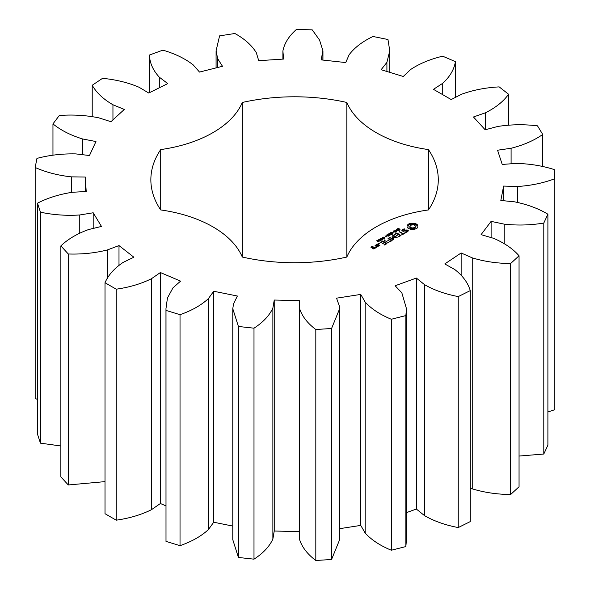 <?xml version="1.0" encoding="UTF-8"?>
<svg xmlns="http://www.w3.org/2000/svg" width="590" height="590" viewBox="0 0 590 590"><rect width="100%" height="100%" fill="white"/><g stroke="black" fill="none" stroke-linecap="round" stroke-linejoin="round"><path stroke-width="0.89" d="M116.23 289.196L116.23 520.181L105.013 513.706L105.013 282.721L116.23 289.196C129.476 287.3 141.216 283.805 151.453 278.716L160.399 272.536L180.562 281.128L172.959 287.883L167.442 298.031L165.967 308.673L166.004 310.406L180.024 314.684C191.713 310.62 201.146 305.281 208.336 298.68L213.72 291.246L237.379 296.025L233.566 303.776L232.777 308.681L238.419 326.477L253.995 328.18C263.088 322.31 269.387 315.606 272.875 308.069L274.232 300.045L299.278 300.59L299.595 308.644C302.102 316.314 307.508 323.268 315.82 329.515L331.573 328.49L339.656 308.681L339.346 306.062L336.551 298.164L360.756 294.417L365.173 302.065C371.479 308.961 380.203 314.691 391.332 319.249L405.861 315.584L406.466 308.681L401.842 292.832L395.138 285.759L416.356 278.06L424.476 284.616C434.026 290.132 445.28 294.122 458.246 296.586L470.267 290.612C467.981 282.846 462.825 275.825 454.801 269.549L444.786 263.937L461.137 252.97L472.236 257.852C484.184 261.495 496.979 263.391 510.623 263.538L519.053 255.787C512.909 248.751 504.398 242.925 493.528 238.294L481.086 234.636L491.109 221.368L504.214 224.148C517.489 225.601 530.683 225.232 543.796 223.05L547.896 214.207C538.434 208.536 527.327 204.406 514.569 201.832L500.822 200.453L503.624 186.079L517.563 186.499C530.993 185.629 543.412 183.033 554.821 178.718L554.231 169.566C542.291 165.753 529.569 163.703 516.066 163.415L502.223 164.44L497.562 150.221L511.095 148.252C523.485 145.133 534.024 140.538 542.734 134.476L537.497 125.832C524.134 124.225 510.933 124.424 497.886 126.444L485.172 129.778L473.46 116.99L485.393 112.801C495.637 107.719 503.366 101.532 508.587 94.252L499.17 86.885C485.585 87.622 473.069 90.064 461.631 94.216L451.188 99.562L433.466 89.333L442.729 83.301C449.919 76.7 454.152 69.473 455.421 61.633L442.67 56.198C430.058 59.207 419.35 63.676 410.537 69.583L403.295 76.471L381.133 69.716L386.907 62.378L389.761 50.836L387.969 39.508L373.005 36.484C362.496 41.507 354.538 47.598 349.14 54.745L345.733 62.562L321.108 59.87L322.951 50.836L319.529 40.024L312.221 29.839L296.372 29.5C288.894 36.093 284.402 43.262 282.898 51.013L283.628 59.059L258.722 60.682L256.333 52.739C251.871 45.378 244.725 38.962 234.894 33.497L219.583 35.872L216.08 50.836L217.688 58.72L222.489 66.287L199.516 72.069L193.181 64.893C185.164 58.617 175.06 53.697 162.877 50.15L149.454 55.025C149.705 62.901 152.987 70.284 159.307 77.179L167.759 83.596L148.761 93.028L139.041 87.246C128.178 82.615 116.016 79.635 102.557 78.323L92.217 85.262C96.48 92.741 103.39 99.245 112.948 104.755L124.298 109.445L110.964 121.695L98.722 117.823C85.97 115.249 72.828 114.475 59.302 115.5L52.96 123.893C60.858 130.316 70.778 135.353 82.725 138.997L95.964 141.541L89.481 155.524L75.808 153.902C62.304 153.614 49.354 155.104 36.949 158.393L35.179 167.486C45.998 172.287 58.049 175.407 71.324 176.86L85.277 177.037L86.214 191.499L72.327 192.281C59.273 194.294 47.665 197.93 37.487 203.181L40.437 212.179C53.225 214.922 66.338 215.852 79.761 214.974L93.191 212.776L101.465 226.435L88.596 229.547C77.15 233.692 67.909 239.142 60.866 245.89L68.278 253.98C81.899 254.43 94.902 253.088 107.284 249.968L118.996 245.58L133.878 257.218L123.163 262.388C114.349 268.295 108.295 275.073 105.013 282.721M116.23 520.181C129.476 518.286 141.216 514.79 151.453 509.701L151.453 278.716M151.453 509.701L160.399 503.513L165.967 505.888M165.967 308.673L166.004 541.391L180.024 545.669C191.713 541.598 201.146 536.266 208.336 529.658L213.72 522.224L232.777 526.074M232.777 308.681L232.777 539.658L238.419 557.462L253.995 559.165C263.088 553.295 269.387 546.583 272.875 539.053L274.232 531.029L299.278 531.575L299.595 539.629C302.102 547.291 307.508 554.253 315.82 560.5L331.573 559.475L339.656 539.658L339.656 308.681M339.656 528.67L360.756 525.402L365.173 533.05C371.479 539.946 380.203 545.676 391.332 550.234L405.861 546.569L406.466 539.658L406.466 308.681M406.466 512.636L416.356 509.045L424.476 515.601C434.026 521.118 445.28 525.107 458.246 527.563L470.267 521.597L470.267 290.612M470.267 487.967L472.236 488.837C484.184 492.48 496.979 494.376 510.623 494.523L519.053 486.772L519.053 255.787M519.053 456.055L543.796 454.035L547.896 445.192L547.896 214.207M547.896 411.968L554.821 409.696L554.821 178.718M35.179 167.486L35.179 398.471L37.487 399.408M37.487 203.181L37.487 434.166L40.437 443.156L60.866 445.981M60.866 245.89L60.866 476.875L68.278 484.965L105.013 481.624M282.89 50.843L282.898 59.111L282.89 50.843M160.701 209.937A110.898 64.022 0 0 1 242.298 257.048A143.709 82.969 0 0 0 346.839 257.048A110.898 64.022 0 0 1 428.436 209.937A143.709 82.969 0 0 0 438.281 179.758A143.709 82.969 0 0 0 428.436 149.58A110.898 64.022 0 0 1 346.839 102.468A143.709 82.969 0 0 0 242.298 102.468A110.898 64.022 0 0 1 160.701 149.58A143.709 82.969 0 0 0 150.856 179.758A143.709 82.969 0 0 0 160.701 209.937L160.701 149.58M417.676 227.644L417.042 226.317L417.676 224.989L414.844 223.359L410.257 223.359L407.425 224.989L408.059 226.317L407.425 227.644L410.257 229.274L414.844 229.274L417.676 227.644M397.837 229.51L397.166 229.016L398.486 228.227L398.818 228.419L397.623 229.2L399.334 228.883L400.027 229.377L398.803 230.107L399.57 229.193L397.837 229.51M397.513 228.972L397.623 229.481M399.828 229.665L399.828 229.016L400.027 229.377M399.673 229.768L399.57 229.193M396.827 231L396.207 230.506L396.864 229.886L396.384 229.296L398.398 230.461L396.827 231M395.197 232.305L393.183 231.147L396.266 231.442L394.717 230.262L396.731 231.42L393.803 231.214L395.197 232.305M392.874 232.482L393.714 231.995L392.874 232.482M390.735 233.736L389.865 233.234L390.912 232.49L391.981 232.475L392.999 233.301L391.59 234.23L392.638 233.316L391.435 232.63L390.263 233.161L391.539 233.271L390.735 233.736M392.321 234.001L392.638 233.316M408.295 230.602L407.019 229.864L403.287 230.897L402.623 230.506L402.904 229.901L404.991 229.222L404.814 228.839L402.277 229.709L401.849 230.631L403.147 231.376L406.879 230.343L407.543 230.727L407.255 231.332L405.175 232.01L405.352 232.401L407.874 231.546L408.295 230.602M404.519 232.925L403.295 233.625L399.15 231.516L402.808 233.906L401.598 234.886L405.005 233.205L404.519 232.925L404.519 233.485M400.957 235.535L397.041 233.006L394.135 234.407L394.614 234.687L396.797 233.426L398.272 234.274L396.569 235.543L398.759 234.562L400.219 235.403L398.029 236.951L400.957 235.535M389.186 235.779L387.741 234.289L389.828 235.012L388.869 233.64L391.406 234.495L389.039 233.928L390.027 235.292L387.918 234.562L389.186 235.779M386.988 237.047L384.982 235.882L386.229 236.302L387.232 235.72L386.516 234.997L388.53 236.155L387.468 235.853L386.465 236.435L386.988 237.047M384.658 237.224L385.506 236.738L384.658 237.224M383.832 238.611L382.261 237.704L383.316 237.092L384.267 237.453L384.894 238.006L383.832 238.611L384.555 238.176L384.333 237.822L382.6 237.534L383.847 238.404M382.261 237.704L382.534 237.254L382.534 238.028M382.077 239.629L380.498 238.714L380.771 238.264L381.56 238.109L383.139 239.024L382.077 239.629M380.498 238.714L380.771 238.264L380.771 239.039M379.348 240.241L378.684 239.695L379.65 239.127L381.236 240.034L380.543 240.779L380.616 239.724L379.348 240.241M378.979 240.101L378.684 239.717M380.631 240.75L380.911 240.123L380.911 241.059M377.342 241.207L376.855 240.573L378.64 240.196L379.112 241.59L377.342 241.207M392.719 237.187L397.151 237.46L393.257 235.211L392.77 235.491L395.765 237.224L392.003 236.767L392.793 238.95L389.289 237.209L393.191 239.746L393.766 239.555L392.719 237.187L393.442 239.746M389.761 242.003L392.188 240.322L387.792 238.072L389.503 239.334L387.8 240.602L389.99 239.621L391.45 240.462L389.275 241.723L389.761 242.003M388.5 242.733L384.112 240.196L388.5 242.733M384.54 245.02L386.959 243.338L383.05 241.081L380.144 242.483L380.631 242.763L382.807 241.502L384.282 242.35L382.578 243.618L384.769 242.638L386.229 243.478L384.046 244.739L384.54 245.02M379.613 243.744L378.632 243.508L379.613 243.272L379.613 243.744L379.613 243.272M375.97 245.175L377.939 246.31L379.849 245.477L377.888 244.068L375.97 244.894M377.489 246.834L375.056 245.425L376.029 246.273L375.948 247.121L375.284 247.49L376.612 247.343L376.685 246.65L377.489 246.834M375.343 248.08L374.134 247.107L372.474 247.793L371.523 247.247L373.138 246.804L372.71 246.281L370.793 247.107L373.433 248.906L375.343 248.08M160.399 503.513L160.399 272.536M118.996 265.153L118.996 245.58M107.284 278.569L107.284 249.968M68.278 484.965L68.278 253.98M166.004 541.391L166.004 310.406M180.024 545.669L180.024 314.684M208.336 529.658L208.336 298.68M213.72 522.224L213.72 291.246M93.191 228.433L93.191 212.776M79.761 233.057L79.761 214.974M40.437 443.156L40.437 212.179M238.419 557.462L238.419 326.477M253.995 559.165L253.995 328.18M272.875 539.053L272.875 308.069M274.232 531.029L274.232 300.045M85.277 191.551L85.277 177.037M299.278 531.575L299.278 300.59M71.324 192.377L71.324 176.86M299.595 539.629L299.595 308.644M315.82 560.5L315.82 329.515M331.573 559.475L331.573 328.49M360.756 525.402L360.756 294.417M82.725 154.72L82.725 138.997M365.173 533.05L365.173 302.065M52.96 155.244L52.96 123.893M391.332 550.234L391.332 319.249M405.861 546.569L405.861 315.584M416.356 509.045L416.356 278.06M112.948 119.873L112.948 104.755M424.476 515.601L424.476 284.616M92.217 116.518L92.217 85.262M458.246 527.563L458.246 296.586M461.137 275.051L461.137 252.97M159.307 87.792L159.307 77.179M472.236 488.837L472.236 257.852M149.454 92.689L149.454 55.025M510.623 494.523L510.623 263.538M491.109 237.586L491.109 221.368M217.688 67.496L217.688 58.72M504.214 243.582L504.214 224.148M543.796 454.035L543.796 223.05M503.624 200.733L503.624 186.079M517.563 202.341L517.563 186.499M322.878 60.062L322.878 51.876M511.095 163.784L511.095 148.252M542.734 166.587L542.734 134.476M386.907 71.471L386.907 62.378M485.393 129.726L485.393 112.801M508.587 125.087L508.587 94.252M455.421 97.394L455.421 61.633M442.729 94.68L442.729 83.301M428.436 209.937L428.436 149.58M346.839 257.048L346.839 102.468M242.298 257.048L242.298 102.468M417.285 228.042L417.042 226.317M417.196 226.995L417.196 227.924M417.285 225.513L414.844 224.281L410.257 224.281L407.815 225.513M417.174 224.473L417.174 225.395M416.518 224.023L416.518 224.945M415.736 223.647L415.736 224.569M414.844 223.359L414.844 224.281M413.73 223.632L413.73 224.554M412.55 223.721L412.55 224.643M411.37 223.632L411.37 224.554M410.257 223.359L410.257 224.281M409.364 223.647L409.364 224.569M407.904 226.995L407.815 228.035M408.582 224.023L408.582 224.945M408.059 226.317L407.904 227.917M407.933 224.473L407.933 225.395M393.515 230.956L393.515 231.339M392.52 233.618L392.999 234.223M407.97 231.332L407.543 231.088M407.019 229.864L407.019 230.432M403.287 230.897L403.287 231.332M402.623 230.506L402.623 231.073M406.407 231.826L406.407 232.239M407.255 231.332L407.255 231.9M404.814 228.839L404.814 229.252M407.543 230.727L407.483 231.774M403.405 229.06L403.405 229.613M402.668 230.41L402.188 230.823M402.277 229.709L402.277 230.631M403.295 233.625L403.295 234.186M399.651 231.516L399.651 232.084M402.808 233.906L402.808 234.466M397.041 233.006L397.041 233.566M396.569 233.006L396.569 233.559M400.219 235.403L400.219 235.963M398.272 234.274L398.272 234.842M387.918 234.562L387.918 234.938M387.741 234.289L387.741 234.761M388.869 233.64L388.869 234.09M380.639 240.337L381.051 240.646M378.95 240.373L379.001 241.657M393.257 235.211L393.257 235.771M389.784 237.217L389.784 237.777M392.793 238.95L392.793 239.518M395.765 237.224L395.765 237.637M392.003 236.767L392.003 237.173M392.719 237.696L392.217 237.659M392.343 236.715L392.343 237.645M388.294 238.08L388.294 238.64M391.45 240.462L391.45 241.022M389.503 239.334L389.503 239.901M384.606 240.204L384.606 240.764M383.05 241.081L383.05 241.642M386.229 243.478L386.229 244.039M382.578 241.081L382.578 241.635M384.282 242.35L384.282 242.918M379.2 243.176L379.2 243.832M378.787 243.272L378.787 243.744M377.408 244.068L377.408 244.621M377.888 244.068L377.888 244.629M376.649 246.989L376.029 246.635M375.535 245.425L375.535 245.986M376.029 246.273L376 247.527M375.948 247.121L375.948 247.52M375.321 247.099L375.321 247.49M374.134 247.107L374.134 247.667M373.662 247.107L373.662 247.667M372.474 247.793L372.474 248.353M371.523 247.247L371.523 247.807M372.231 246.281L372.231 246.834M372.71 246.281L372.71 246.812M414.512 228.374L412.55 228.839L410.588 228.374L409.777 227.239L410.588 225.181L413.597 224.834L415.124 225.712L415.124 227.843L414.512 228.374L414.512 227.445L413.597 227.799L413.597 228.721M413.597 227.799L412.55 227.917L412.55 228.839M412.55 227.917L411.51 227.799L411.51 228.721M411.51 227.799L410.588 227.445L410.588 228.374M410.588 227.445L409.984 226.914L409.984 227.843M409.984 226.914L409.777 226.317M415.323 226.317L415.124 227.843M415.124 226.914L414.512 227.445M397.896 230.483L397.1 230.019L396.569 230.469L397.896 230.749M382.6 237.534L382.63 238.094M384.555 238.493L384.525 238.013M380.838 238.544L382.091 239.422L382.799 239.193L381.273 238.301L380.867 239.112M382.799 239.511L382.77 239.024M379.753 240.049L380.307 239.533L379.016 239.673L379.753 240.255M379.208 239.429L379.016 240.123M380.425 239.614L380.425 239.982M377.902 240.882L378.802 241.399L378.684 240.432L377.902 241.177M379.119 245.344L378.183 245.882L376.7 245.027L377.644 244.489L379.119 245.344L379.119 245.897M378.183 245.882L378.183 246.303M376.7 245.027L376.7 245.595M374.613 247.94L373.677 248.486L372.961 248.073L373.898 247.527L374.613 248.501M373.677 248.486L373.677 248.906M372.961 248.073L372.961 248.633M397.284 228.795L397.284 229.304M390.093 232.947L390.093 233.367M392.52 232.696L392.52 233.065M392.638 233.367L392.638 233.824M378.987 239.297L378.987 240.101M380.911 240.152L380.911 240.602M381.051 239.717L381.051 240.484M396.569 230.469L396.569 230.919M382.6 237.645L382.6 238.072M380.838 238.662L380.838 239.09M216.08 50.836L216.08 67.902M322.951 50.836L322.951 60.069M389.761 50.836L389.761 72.349M399.681 230.27L399.681 229.348M397.505 229.96L397.505 229.031M392.638 234.267L392.638 233.338M382.586 238.515L382.586 237.586M384.562 239.046L384.562 238.124M380.83 239.525L380.83 238.603M382.807 240.064L382.807 239.134M379.016 240.595L379.016 239.665"/></g></svg>

